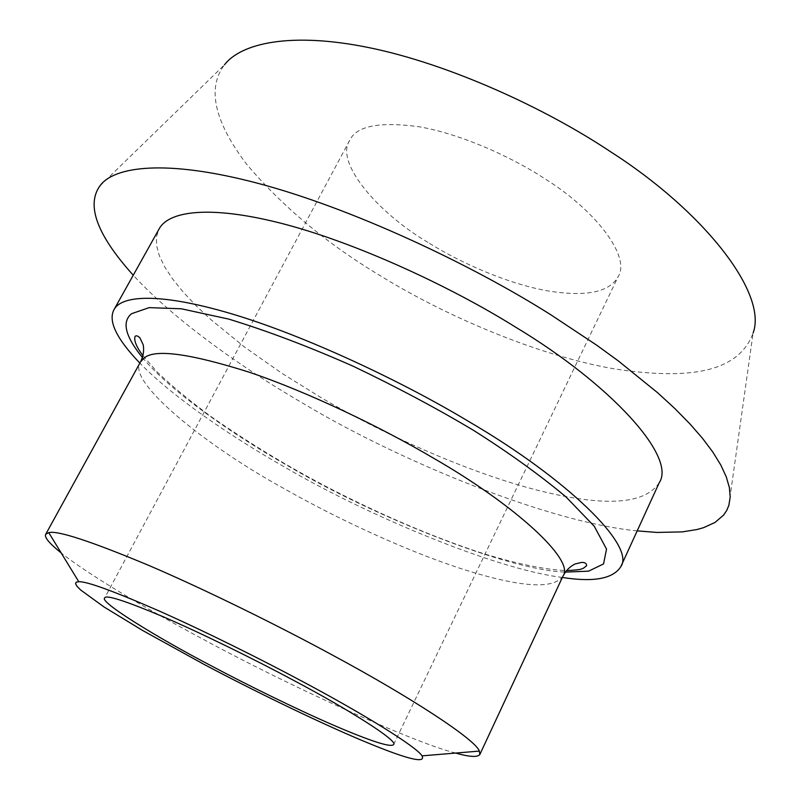 <?xml version="1.0" encoding="UTF-8"?>
<svg xmlns="http://www.w3.org/2000/svg" width="800" height="800" viewBox="0 0 800 800"><rect width="100%" height="100%" fill="white"/><g stroke="black" fill="none" stroke-linecap="round" stroke-linejoin="round"><path stroke-width="0.6" stroke-dasharray="4 3" d="M455.66 753.06C413.75 742.79 288.35 685.47 205.2 640.36C150.14 611.09 88.07 574.51 61.16 552.92M562.36 577.45C496.1 569.37 367.99 515.9 284.68 467.1C231.14 436.7 172.64 396.85 139.86 363.1M659.24 482.71C644.56 505.05 602.75 507.23 533.8 489.26C465.16 471.21 381.52 433.31 320.77 397.43L282.04 373.38L244.43 346.98L210.54 319.32L195.85 305.5L183.12 291.97L172.64 278.98L164.62 266.75L159.24 255.48L156.54 245.34L156.53 236.47L159.09 228.97M637.19 530.88C549.26 522.43 400.44 461.72 303.53 403.64C241.74 367.77 174.25 319.9 133.25 275.22M728.86 505.34L753.11 333.04C738.59 372.44 689.15 380.4 614 368.82C537.67 355.61 444.86 315.8 379.39 275.19C326.37 243.28 281.99 206.14 246.27 163.78C214.18 121.11 206.9 88.12 224.43 64.83L99.72 186.16M427.89 242.36C377.87 212.87 334.62 162.39 349.69 140.35C356.46 125.84 379.86 121.35 419.89 126.89C460.01 133.95 510.41 156.12 544.95 178.82C595.28 210.08 630.97 256.55 618.19 276.57C609.4 292.46 585.6 297.18 546.78 290.72C508.01 283.69 461 263.26 427.89 242.36M562.99 576.11C553.65 589.64 520.54 587.43 463.65 569.48C406.89 551.31 335.87 518.16 283.69 488.39C204.92 445.24 125.36 380.53 140.57 361.8M142.44 357.55C170 390.81 231.95 434.18 288.44 466.17C374 516.65 508.32 570.45 565.32 572.09M142.97 355.73L156.92 371.71C171.78 385.97 189.75 400.87 210.81 416.41C252.74 445.69 296.42 471.74 341.82 494.55C388.96 518.11 434.27 537.19 477.76 551.78C511.17 562.5 543.55 569.74 566.47 570.58M349.69 140.35L104.66 598.01M393.6 744.59L618.19 276.57"/><path stroke-width="1.2" d="M61.16 552.92C49.26 543.37 44.11 537.15 45.73 534.27L48.75 532.63C57.47 530.28 90.78 541.19 148.67 565.36C206.4 590.08 280.19 626.61 334.9 656.42C410.07 696.9 475.58 739.54 479.36 751.1L479.83 754.51C477.52 757.45 469.46 756.97 455.66 753.06M139.86 363.1C116.56 338.82 107.94 321 114.01 309.65C121.25 295.51 158.46 292.15 231.43 313.76C304.27 335.38 401.24 380.83 469.12 421.75C566.07 478.26 636.13 545.89 620.77 566.74C613.05 578.81 593.59 582.37 562.36 577.45M203.7 664.2L142.56 630.44L104.02 606.96L80.58 589.93L76.98 586.26L75.55 583.68L76.2 582.17L78.78 581.71C86.74 581.33 113.53 591.08 159.15 610.97C204.46 631.09 261.53 659.49 304.39 682.51C363.03 713.72 416.47 746.72 422.03 755.85C426.14 764.2 405.57 758.83 360.32 739.76C314.97 720.62 250.93 689.31 203.7 664.2M210.56 665.45C155.72 636.73 99.2 601.81 104.66 598.01C105.44 594.43 124.84 600.63 162.84 616.6C201.51 633.25 254.99 659.61 294.17 680.65C350.69 710.61 398.66 741.3 393.6 744.59C390.81 747.68 370.84 741.25 333.68 725.29C296.41 709.15 247.38 685.02 210.56 665.45M114.01 309.65L159.09 228.97C168.03 211.81 206.96 204.55 280.34 223.09C353.6 241.65 449.41 285.72 515.68 327.2C610.49 384.18 676.83 456.75 659.24 482.71L620.77 566.74M133.25 275.22C97.3 235.3 86.13 205.61 99.72 186.16C113.45 166.35 165.45 158.85 257.94 183.33C350.33 207.74 468.71 262.89 550.58 314.62L596.67 345.17L618.4 360.98L657.71 392.81L674.75 408.45L689.72 423.66L702.45 438.25L712.81 452.05L720.75 464.94L726.25 476.78L729.36 487.49L730.19 497.02L728.86 505.34L726.7 510.51L723.62 515.07L714.98 522.47L703.51 527.69L696.91 529.54L682.34 531.89L657.03 532.44L637.19 530.88M224.43 64.83C241.04 43.29 290.43 31.49 369.5 47.74C448.5 63.92 544.88 107.77 611.01 152.04C703.49 211.19 767.91 293.15 753.11 333.04M142.97 355.73C136.55 347.11 133.89 340.74 134.98 336.63C135.81 335.24 137.45 335.62 139.9 337.79L143.21 344.83C144.21 350.59 143.33 356.25 140.57 361.8L144.54 357.67C155.76 348.85 190.77 353.73 249.58 372.32C307.99 392.08 380.66 426.95 433.2 457.99C514.34 504.53 575.39 560.12 562.99 576.11L479.83 754.51M565.32 572.09L588.57 571.16L603.54 563.94L606.53 549.1L594.31 526.33L566.02 496.95C539.67 474.89 508.83 452.68 473.49 430.32C437.28 408.66 397.22 387.32 353.3 366.28C308.66 346.54 267.1 330.8 228.62 319.07L181.36 308.79L149.17 307.63L131.63 313.68C121.6 321.73 125.2 336.35 142.44 357.55M566.47 570.58C584.27 569.75 581.09 568.62 583.44 568.23L586.61 565.75C586.62 563.37 584.92 562.27 581.49 562.43L574.99 564.01C569.81 566.63 565.81 570.66 562.99 576.11M140.57 361.8L45.73 534.27M48.75 532.63L78.78 581.71M479.36 751.1L422.03 755.85"/></g></svg>
